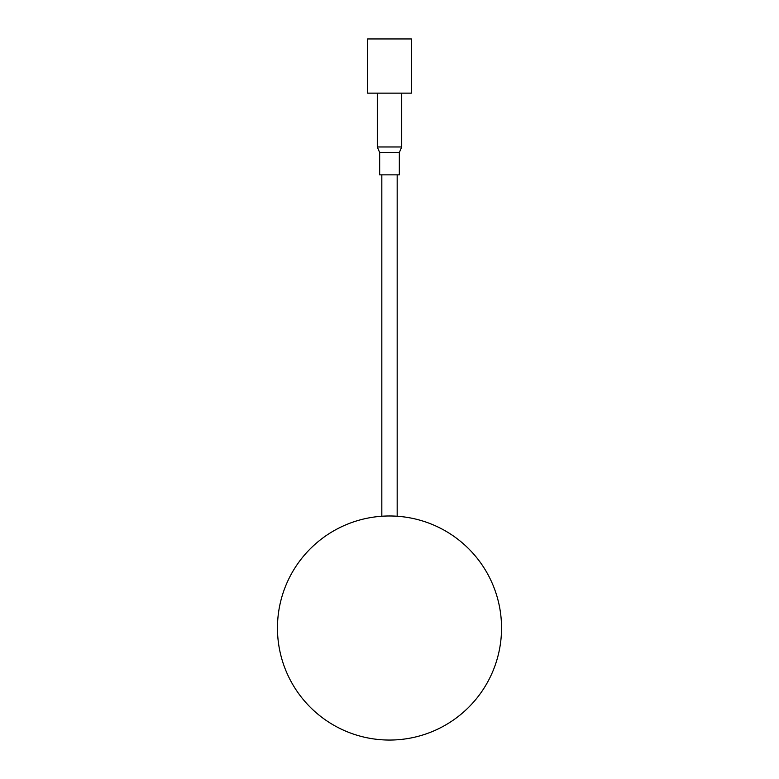 <?xml version="1.0" encoding="UTF-8"?>
<svg xmlns="http://www.w3.org/2000/svg" width="779" height="779" viewBox="0 0 779 779"><rect width="100%" height="100%" fill="white"/><g stroke="black" fill="none" stroke-linecap="round" stroke-linejoin="round"><path stroke-width="1.17" d="M389.5 515.98A112.04 112.04 0 0 1 501.54 628.01A112.04 112.04 0 0 1 389.5 740.05A112.04 112.04 0 0 1 277.46 628.01A112.04 112.04 0 0 1 389.5 515.98M379.665 152.548L399.335 152.548L399.335 174.856L379.665 174.856L379.665 152.548L377.299 146.968L377.299 93.149M399.335 152.548L401.701 146.968L377.299 146.968M411.39 38.95L367.61 38.95L367.61 93.149L411.39 93.149L411.39 38.95M397.173 174.856L397.173 516.243M381.827 174.856L381.827 516.243M401.701 146.968L401.701 93.149"/></g></svg>
